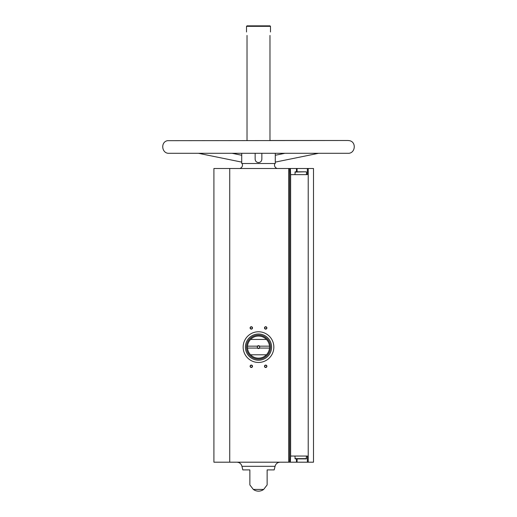 <?xml version="1.0" encoding="UTF-8"?>
<svg xmlns="http://www.w3.org/2000/svg" width="517" height="517" viewBox="0 0 517 517"><rect width="100%" height="100%" fill="white"/><g stroke="black" fill="none" stroke-linecap="round" stroke-linejoin="round"><path stroke-width="0.78" d="M307.382 174.636L307.382 168.497L313.496 168.497L313.496 462.192L307.382 462.192L307.382 456.052L290.625 456.052L290.625 174.636L307.382 174.636M289.669 462.192L289.669 168.497L213.909 168.497L213.909 462.192L290.334 462.192L290.625 456.052M289.669 168.497L290.334 168.497L290.625 174.636M297.075 171.806L297.075 168.497L307.382 168.497M297.075 168.497L290.334 168.497M290.334 462.192L307.382 462.192M275.283 153.297L275.283 163.514L241.717 163.514L241.717 153.297L232.075 153.297L241.717 155.262M255.146 153.297L255.146 159.204C255.333 161.246 256.451 162.364 258.5 162.551C260.549 162.364 261.667 161.246 261.854 159.204L261.854 153.297M247.023 35.44C246.467 30.988 246.467 30.988 247.023 35.44L247.023 140.495M269.977 35.44C270.533 30.988 270.533 30.988 269.977 35.44L269.977 140.495L347.999 140.495L167.469 140.682C160.276 142.039 161.698 153.711 169.001 153.297L347.999 153.297C355.302 153.711 356.724 142.039 349.531 140.682L347.999 140.495M246.512 31.989L246.512 26.328L270.488 26.328L270.488 31.989M249.866 484.927L253.324 489.425L263.676 489.425L267.134 484.927M249.866 469.908L249.866 484.927L249.866 469.908L242.816 469.908L241.93 466.308L275.07 466.308L274.184 469.908L267.134 469.908L267.134 484.927L267.134 469.908M265.693 326.731A1.196 1.196 0 0 1 266.733 328.528A1.196 1.196 0 0 1 264.652 328.528A1.196 1.196 0 0 1 265.693 326.731M251.307 365.092A1.196 1.196 0 0 1 252.348 366.889A1.196 1.196 0 0 1 250.267 366.889A1.196 1.196 0 0 1 251.307 365.092M265.693 365.092A1.196 1.196 0 0 1 266.733 366.889A1.196 1.196 0 0 1 264.652 366.889A1.196 1.196 0 0 1 265.693 365.092M251.307 326.731A1.196 1.196 0 0 1 252.348 328.528A1.196 1.196 0 0 1 250.267 328.528A1.196 1.196 0 0 1 251.307 326.731M246.512 26.328L246.99 25.85L270.01 25.85L270.488 26.328M242.221 163.514C242.912 165.828 242.163 167.489 239.966 168.497M236.857 462.192C239.52 462.366 241.206 463.743 241.93 466.308M251.307 326.938A0.989 0.989 0 0 1 252.167 328.424A0.989 0.989 0 0 1 250.448 328.424A0.989 0.989 0 0 1 251.307 326.938M265.693 365.299A0.989 0.989 0 0 1 266.552 366.786A0.989 0.989 0 0 1 264.833 366.786A0.989 0.989 0 0 1 265.693 365.299M251.307 365.299A0.989 0.989 0 0 1 252.167 366.786A0.989 0.989 0 0 1 250.448 366.786A0.989 0.989 0 0 1 251.307 365.299M265.693 326.938A0.989 0.989 0 0 1 266.552 328.424A0.989 0.989 0 0 1 264.833 328.424A0.989 0.989 0 0 1 265.693 326.938M294.942 456.052L295.181 458.883L306.213 458.883L306.452 456.052M294.942 174.636L295.181 171.806L304.571 171.806M296.823 171.806L295.181 171.806M273.842 347.107A15.342 15.342 0 0 1 250.829 360.401A15.342 15.342 0 0 1 250.829 333.82A15.342 15.342 0 0 1 273.842 347.107M269.486 346.151L259.573 346.151A1.441 1.441 0 0 0 257.427 346.151L247.514 346.151A11.031 11.031 0 0 1 250.577 339.436L266.423 339.436A11.031 11.031 0 0 1 266.423 354.785L250.577 354.785A11.031 11.031 0 0 1 247.514 348.07L257.427 348.07A1.441 1.441 0 0 0 259.573 348.07L269.486 348.07M247.514 346.151A11.031 11.031 0 0 0 247.514 348.07M257.427 346.151L257.815 346.151A1.176 1.176 0 0 1 259.185 346.151L259.573 346.151M259.573 348.07L259.185 348.07A1.176 1.176 0 0 1 257.815 348.07L257.427 348.07M259.185 348.07A1.176 1.176 0 0 0 259.185 346.151M257.815 346.151A1.176 1.176 0 0 0 257.815 348.07M270.488 347.107A11.988 11.988 0 0 1 252.509 357.493A11.988 11.988 0 0 1 252.509 336.729A11.988 11.988 0 0 1 270.488 347.107M266.423 354.785A11.031 11.031 0 0 1 250.577 354.785M250.577 339.436A11.031 11.031 0 0 1 266.423 339.436M271.593 347.107A13.093 13.093 0 0 1 251.953 358.449A13.093 13.093 0 0 1 251.953 335.772A13.093 13.093 0 0 1 271.593 347.107M308.222 462.192L308.222 168.497M288.706 462.192L288.706 168.497M229.729 462.192L229.729 168.497M296.467 462.192L296.467 458.883M296.467 171.806L296.467 168.497M294.942 458.637L306.452 458.637M294.942 172.045L306.213 171.806M241.717 162.112L198.431 153.297L169.001 153.297M274.779 163.514C274.088 165.828 274.837 167.489 277.034 168.497M253.324 489.425A8.634 8.634 0 0 0 263.676 489.425M275.07 466.308C275.794 463.743 277.48 462.366 280.143 462.192M275.283 162.112L318.569 153.297M275.283 155.262L284.925 153.297M297.075 462.192L297.075 458.883M306.452 174.636L306.452 172.045"/></g></svg>

